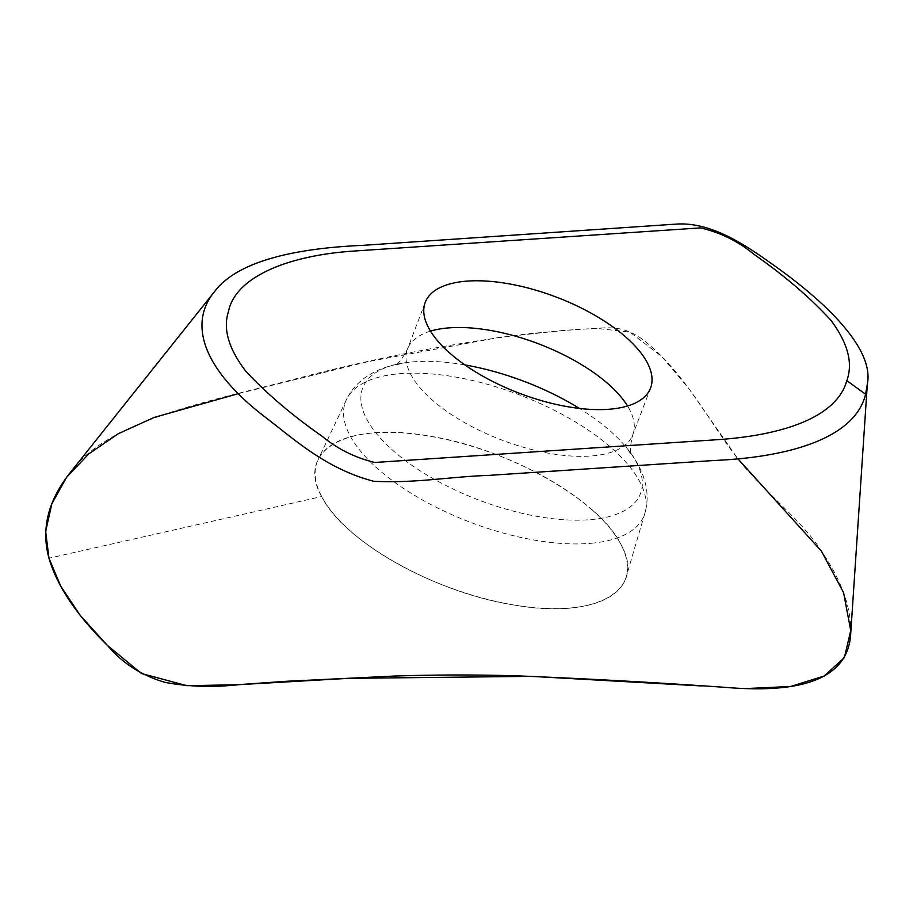<?xml version="1.0" encoding="UTF-8"?>
<svg xmlns="http://www.w3.org/2000/svg" width="913" height="913" viewBox="0 0 913 913"><rect width="100%" height="100%" fill="white"/><g stroke="black" fill="none" stroke-linecap="round" stroke-linejoin="round"><path stroke-width="0.68" stroke-dasharray="4.57 3.42" d="M69.502 473.505C107.129 419.763 208.392 401.857 294.853 379.078C373.018 358.467 451.444 343.299 530.145 333.565L580.565 329.171C604.771 328.954 621.068 321.901 646.107 342.135C690.73 379.237 711.866 428.574 745.225 467.924C776.461 502.435 804.867 524.336 822.533 552.742C841.786 581.273 851.178 607.727 850.711 632.104L850.585 635.596M591.487 509.363A164.888 70.461 -159.2 0 1 626.192 576.845A164.888 70.461 -159.2 0 1 571.013 607.932A164.888 70.461 -159.2 0 1 391.54 560.342A164.888 70.461 -159.2 0 1 318.078 459.81A164.888 70.461 -159.2 0 1 432.785 436.745A164.888 70.461 -159.2 0 1 591.487 509.363M321.661 496.546C295.801 451.056 345.628 421.874 425.8 435.547C503.885 446.446 599.955 499.434 621.388 545.289C646.484 590.779 595.653 619.322 515.274 605.216C436.06 593.382 343.436 541.398 321.661 496.546L48.971 558.208M238.373 393.651L368.087 361.616L498.612 337.502L563.835 330.346L596.337 328.338L629.879 332.092L662.051 356.755L689.292 389.223L737.875 458.794M744.962 688.596L737.168 688.185M729.727 687.729L701.264 685.937M347.967 678.359L345.571 678.507M591.441 543.258A159.752 68.27 20.8 0 0 644.909 513.152A159.752 68.27 20.8 0 0 519.086 394.736A159.752 68.27 20.8 0 0 346.381 399.746A159.752 68.27 20.8 0 0 417.561 497.151A159.752 68.27 20.8 0 0 591.441 543.258M430.502 331.134A120.539 51.516 20.8 0 0 407.472 349.131A120.539 51.516 20.8 0 0 463.473 421.989A120.539 51.516 20.8 0 0 593.039 455.838A120.539 51.516 20.8 0 0 632.823 434.736A120.539 51.516 20.8 0 0 627.551 405.988M464.888 364.915A148.602 63.511 20.8 0 0 404.139 362.895A148.602 63.511 20.8 0 0 396.607 453.647A148.602 63.511 20.8 0 0 591.464 519.554A148.602 63.511 20.8 0 0 626.17 447.244A148.602 63.511 20.8 0 0 579.413 408.419M425.218 302.397L407.472 349.131C402.325 358.946 398.159 364.298 394.998 365.177L404.139 362.895C389.28 365.132 376.567 369.833 365.999 377.023C357.268 383.072 350.729 390.65 346.381 399.746L318.078 459.81M650.581 388.002L632.823 434.736C630.164 445.498 629.719 452.255 631.499 455.016L626.17 447.244C635.813 458.783 642.193 470.743 645.32 483.125C647.831 493.442 647.694 503.451 644.909 513.152L626.192 576.845"/><path stroke-width="1.37" d="M610.786 409.104A120.539 51.516 20.8 0 0 650.581 388.002A120.539 51.516 20.8 0 0 556.2 297.045A120.539 51.516 20.8 0 0 425.218 302.397A120.539 51.516 20.8 0 0 481.219 375.266A120.539 51.516 20.8 0 0 610.786 409.104M846.819 380.63C853.187 363.226 847.915 343.162 831.001 320.429C810.539 297.969 784.803 275.886 753.784 254.191C738.32 241.363 720.574 232.598 700.568 227.896L353.217 251.098C288.074 255.526 235.371 276.833 228.444 311.595C222.818 328.908 228.615 348.789 245.825 371.226C266.345 393.332 291.84 415.073 322.335 436.425C337.627 449.048 355.134 457.721 374.866 462.469L718.28 439.632C783.069 435.147 836.776 417.287 846.819 380.63L865.581 394.233C855.39 437.122 791.776 457.025 715.233 460.426L488.501 475.411C449.71 476.689 415.62 483.399 373.805 481.288C327.231 469.156 296.257 441.082 267.406 418.839C204.478 371.397 186.845 324.537 214.897 291.167C238.202 260.536 297.045 248.21 362.598 245.369L676.898 224.062C714.103 221.802 751.045 249.078 776.769 267.361C830.556 306.026 874.061 350.558 867.35 383.974L865.604 394.165M867.35 383.974L850.585 635.596C847.218 675.403 808.473 692.876 734.337 688.014C665.657 683.072 594.922 679.089 522.11 676.054C480.98 674.627 438.434 674.627 394.439 676.054L285.233 681.338L239.971 684.556C213.516 687.546 188.557 686.827 165.105 682.388C141.618 675.449 122.559 663.306 107.917 645.948C76.715 615.328 57.074 586.078 48.971 558.208C41.017 529.46 47.864 501.226 69.502 473.505L214.897 291.167M345.571 678.507L237.163 684.761L186.868 685.674L141.458 673.509L107.083 645.126L80.196 615.362L60.715 586.112L48.971 558.208L45.65 531.514L51.836 503.839L66.489 477.408L88.778 453.898L118.211 433.755L154.137 417.435L238.373 393.651M737.875 458.794L821.415 551.132L843.589 592.708L850.722 630.541L844.399 657.565L824.199 676.019L790.578 686.496L744.962 688.596M737.168 688.185L729.727 687.729M701.264 685.937L531.423 676.362L347.967 678.359M627.551 405.988A120.539 51.516 20.8 0 0 538.442 343.779A120.539 51.516 20.8 0 0 430.502 331.134M579.413 408.419A148.602 63.511 20.8 0 0 464.888 364.915"/></g></svg>
